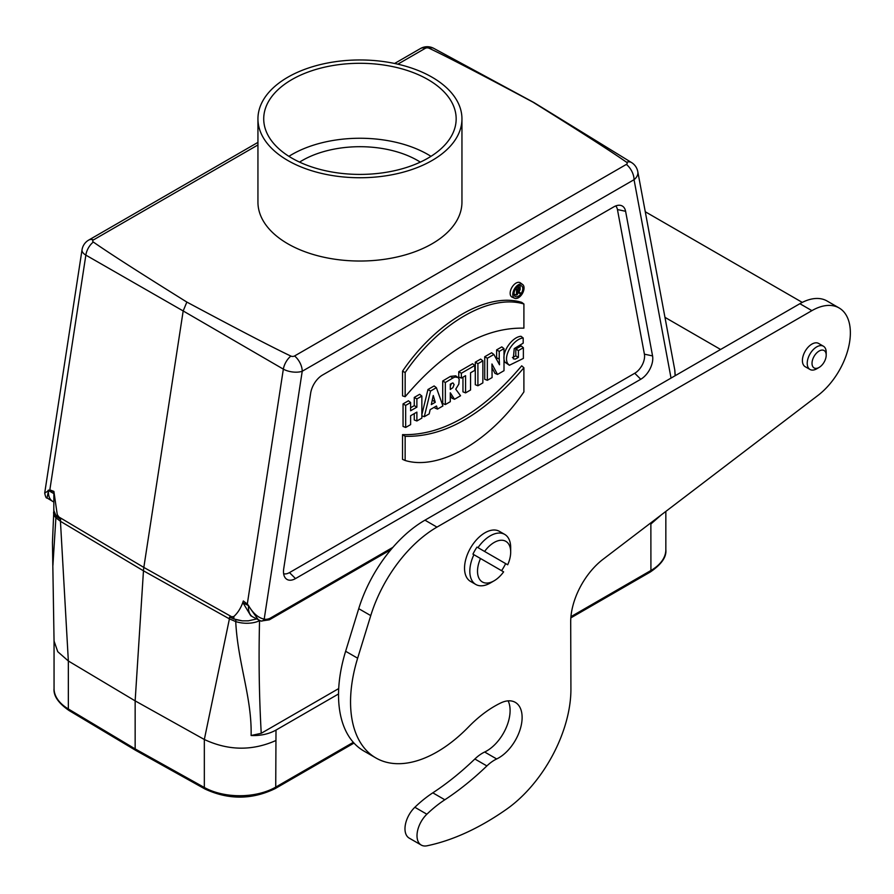 <?xml version="1.0" encoding="UTF-8"?>
<svg xmlns="http://www.w3.org/2000/svg" width="894" height="894" viewBox="0 0 894 894"><rect width="100%" height="100%" fill="white"/><g stroke="black" fill="none" stroke-linecap="round" stroke-linejoin="round"><path stroke-width="1.34" d="M270.178 618.201L269.329 619.833L260.992 621.051A3.397 2.738 -76.4 0 1 260.445 620.827L258.534 620.067L247.247 604.188A3.397 1.654 128 0 1 247.325 603.897L249.001 606.367C253.438 613.675 258.5 617.933 264.199 619.129A17.064 9.845 120 0 0 270.178 618.201L392.902 547.34M397.841 64.178L425.32 48.31A2.771 1.598 180 0 1 429.031 48.209C447.581 57.015 482.246 75.018 533.048 102.207C580.139 131.53 611.306 151.544 626.571 162.25A2.771 1.598 180 0 1 626.381 164.395L294.573 355.968A2.771 1.598 180 0 1 290.852 356.069C272.312 347.263 237.648 329.26 186.846 302.071C139.755 272.748 108.576 252.734 93.322 242.028A2.771 1.598 180 0 1 93.512 239.883L257.941 144.951M671.036 378.095L634.047 179.694A13.6 9.208 -10.6 0 0 637.791 171.648A13.6 13.6 0 0 0 631.544 162.552L533.964 102.575L433.758 48.354A13.6 7.878 118.4 0 0 429.031 48.209M93.322 242.028A13.6 8.102 119.8 0 0 85.858 255.125L49.84 489.878L53.886 491.409L57.25 514.564L60.613 519.492L57.16 516.933L60.613 519.492A31.916 18.428 120 0 0 60.446 521.314L68.346 660.957L68.346 708.964L135.15 748.904L135.15 700.874L143.465 570.808A34.006 19.634 -60 0 1 143.833 567.422L183.181 310.956L85.858 255.125A13.6 6.213 8.7 0 1 82.025 249.828A13.6 13.6 0 0 1 88.662 240.106L257.941 142.381M533.964 102.575L533.048 102.207M186.846 302.071L183.181 310.956L283.342 369.133A13.6 6.213 8.7 0 0 302.228 371.256L264.199 619.129A3.397 2.738 -76.4 0 1 261.037 621.051M631.544 162.552A13.6 7.822 121.6 0 0 626.571 162.25M290.852 356.069A13.6 7.599 120.1 0 0 283.342 369.133L247.325 603.897M570.942 616.67L650.921 570.495L650.866 522.834M259.551 620.559A11.209 6.47 120 0 0 259.551 620.693C258.589 659.101 259.159 696.638 261.238 733.292L251.113 735.505C260.601 735.863 268.893 734.052 276 730.074L338.535 693.967M276 730.074L275.732 787.111L353.32 742.322M625.599 211.297L652.564 355.913A16.997 9.812 -60 0 1 640.763 379.257L295.501 578.586A16.997 9.812 120 0 1 285.108 577.669A16.997 9.812 120 0 1 283.7 568.875L310.665 393.125A16.997 9.812 -60 0 1 322.466 375.078L613.798 206.872A16.997 9.812 -60 0 1 619.833 205.262A16.997 9.812 -60 0 1 625.599 211.297L617.441 209.542A13.902 8.024 120 0 0 615.687 205.955M509.39 365.266L505.021 362.282C500.204 353.633 511.916 336.792 521.001 336.289L523.191 337.988L523.191 343.162L514.218 348.604L513.312 358.84L515.257 359.12L518.419 357.365L515.804 355.901L515.804 349.051L521.18 345.944L523.37 347.699L523.37 358.416L509.39 365.266L507.613 363.456C502.942 355.03 514.173 338.636 523.191 337.988M512.441 357.533L515.804 355.901M497.511 374.441L491.946 363.992L492.091 377.57L487.342 380.308L484.727 379.291L484.727 356.74L491.622 352.761L493.89 354.471L499.5 364.774L499.232 359.03L496.617 357.768L496.617 349.878L501.802 346.883L504.004 348.626L504.004 370.697L497.511 374.441L494.974 373.368L491.991 367.769M496.695 359.5L496.617 357.768M475.295 384.733L475.295 362.182L480.67 359.086L482.861 360.83L482.861 382.9L477.91 385.761L475.295 384.733M465.573 392.879L465.573 375.67L461.36 378.095L458.756 377.078L458.756 371.736L472.58 363.746L474.781 365.501L474.781 370.362L470.546 372.798L470.546 390.007L465.573 392.879L462.958 391.851L462.958 377.179M454.51 399.272L450.297 392.779L450.297 401.697L445.335 404.569L442.72 403.54L442.72 380.989L450.431 376.396L455.728 375.826L458.253 377.693L459.192 379.246L458.846 384.107L455.739 389.181L460.555 395.774L454.51 399.272L451.984 398.199L450.297 395.606M416.883 420.985L416.883 412.112L410.625 415.721L410.625 424.605L405.664 427.466L403.049 426.449L403.049 403.898L408.435 400.78L410.625 402.535L410.625 410.759L416.883 407.15L414.268 405.641L414.268 397.417L419.666 394.299L421.856 396.053L421.856 418.124L416.883 420.985L414.268 419.968L414.268 413.62M410.625 407.742L414.268 405.641M402.523 459.337L402.546 434.629C442.251 435.68 481.967 412.749 521.705 365.825L523.895 367.769L523.895 391.93C490.001 441.558 439.066 470.847 405.138 460.488L402.523 459.337M617.441 209.542L644.406 354.169A13.902 8.024 -60 0 1 634.751 373.256L289.488 572.596A13.902 8.024 -60 0 1 283.633 573.736M521.716 302.362C487.722 291.869 436.406 321.427 402.546 371.166L402.546 395.874L405.161 396.712C444.743 350.124 484.324 327.271 523.895 328.154L523.906 303.994L521.716 302.362M522.632 284.504L520.386 282.862A8.27 4.772 120 0 0 511.871 287.477A8.27 4.772 120 0 0 512.139 297.154L514.676 298.283A7.968 4.604 120 0 0 518.408 297.758A7.968 4.604 120 0 0 523.549 290.952A7.968 4.604 120 0 0 522.632 284.504A7.968 4.604 120 0 0 514.43 288.952A7.968 4.604 120 0 0 514.676 298.283M421.856 414.648L427.969 389.505L434.126 385.951L436.373 387.672L442.921 405.954L437.49 409.094L434.931 408.033L434.618 407.072M205.039 789.033C228.529 799.929 251.851 799.806 275.028 788.676A3.397 1.967 60 0 0 275.732 787.111A50.936 29.401 0 0 1 204.335 787.48A3.397 1.933 119.1 0 0 205.039 789.033L135.877 750.468L135.15 748.904L204.335 787.48L204.335 739.472L229.412 618.871A31.916 18.428 -60 0 1 229.579 617.039L235.904 619.665L242.308 620.849L233.848 618.983L229.579 617.039L233.848 616.514C238.083 612.636 241.246 607.451 243.324 600.958L247.292 604.065M275.732 740.59C252.097 751.038 228.294 750.681 204.335 739.494L135.15 700.874L68.346 660.99L57.741 651.681L54.053 641.02L52.444 542.446L53.886 509.39M650.921 523.973L661.269 514.899M251.113 735.505C251.974 697.264 237.838 663.326 235.725 621.576A30.664 17.701 -60 0 1 235.904 619.665M53.886 491.409L53.796 510.452L56.065 515.838A30.664 17.701 120 0 0 55.897 517.749L52.914 565.343M56.065 515.838L54.02 512.139M261.238 733.292L338.703 688.57M523.906 303.994C489.99 293.634 439.055 322.913 405.161 372.552L402.546 371.166M405.161 372.552L405.161 396.712M405.138 460.488L405.15 436.328L402.546 434.629M405.15 436.328C444.72 437.211 484.302 414.358 523.895 367.769M522.789 288.661A6.191 3.576 120 0 0 521.303 285.722A6.191 3.576 120 0 0 515.302 289.399A6.191 3.576 120 0 0 515.123 296.428A6.191 3.576 120 0 0 518.397 296.249A6.191 3.576 120 0 0 522.789 288.661M520.084 288.416A5.9 3.408 120 0 0 520.174 287.387A5.9 3.408 120 0 0 519.783 285.588M514.24 295.176A5.9 3.408 120 0 0 515.682 294.785M517.402 293.523A5.9 3.408 120 0 0 518.039 292.819M405.664 427.466L405.664 405.407L403.049 403.898M405.664 405.407L410.625 402.535M416.883 407.15L416.883 398.925L414.268 397.417M416.883 398.925L421.856 396.053M435.277 402.3L433.255 395.539L431.299 404.591L435.277 402.3L432.316 399.897M437.49 409.094L436.484 405.999L430.148 409.653L429.176 413.9L424.292 416.716L421.856 415.833M424.292 416.716L430.528 391.047L427.969 389.505M430.528 391.047L436.373 387.672M450.297 384.163L450.297 389.46L452.878 387.694L454.107 384.588L452.9 382.889L450.297 384.163M445.335 404.569L445.335 382.498L442.72 380.989M445.335 382.498L452.845 378.017L450.431 376.396M452.845 378.017L454.89 377.022L457.974 377.469M450.297 386.242L451.492 383.414M461.36 378.095L461.36 373.245L458.756 371.736M461.36 373.245L474.781 365.501M477.91 385.761L477.91 363.69L475.295 362.182M477.91 363.69L482.861 360.83M487.342 380.308L487.342 358.248L484.727 356.74M487.342 358.248L493.89 354.471M499.232 359.03L499.232 351.387L496.617 349.878M499.232 351.387L504.004 348.626M518.419 357.365L518.419 350.56L515.804 349.051M518.419 350.56L523.37 347.699M517.402 291.589L517.402 289.567L518.297 289.053A1.24 0.715 -60 0 1 518.297 291.064L517.402 291.589M516.52 295.109L516.52 289.444L518.755 288.147A2.023 1.162 -60 0 1 519.827 288.091A2.023 1.162 -60 0 1 520.04 289.779A2.023 1.162 -60 0 1 518.676 291.489L520.33 292.908L519.436 293.433L517.402 291.88L517.402 294.607L516.52 295.109L514.039 294.137M516.52 289.444L515.603 288.907M519.436 293.433L517.402 292.539M53.897 491.756L49.84 490.225L48.421 491.085A20.607 11.89 120 0 0 52.545 501.299A20.607 11.89 120 0 0 52.668 501.378L53.808 502.026M48.421 491.085L47.047 497.958L52.545 501.299M82.025 249.828L44.7 493.086L49.84 489.878A3.397 2.224 -69.3 0 0 49.84 490.225M675.126 375.737L674.746 369.837M260.992 621.051L252.834 616.938A20.607 11.89 120 0 1 252.7 616.86A20.607 11.89 120 0 1 248.454 606.579M242.308 620.849L248.364 620.827L256.567 618.983M252.7 616.86L250.778 615.754L243.023 602.835L243.324 600.958M248.666 605.73L243.023 602.835M53.931 493.667L48.734 490.661A3.397 2.581 -137.8 0 1 48.41 490.113M48.41 491.029L48.064 490.359M461.952 118.857L461.952 202.145A102.005 58.892 180 0 1 320.946 256.556A102.005 58.892 180 0 1 257.941 202.145L257.941 118.857A102.005 58.892 180 0 1 359.947 59.965A102.005 58.892 180 0 1 461.952 118.857A102.005 58.892 180 0 1 320.946 173.268A102.005 58.892 180 0 1 257.941 118.857M299.579 162.116A81.6 47.114 180 0 1 420.314 162.116M288.918 156.327A96.217 55.551 180 0 1 427.98 154.528A96.217 55.551 180 0 1 430.975 156.327M291.902 158.137A96.217 55.551 180 0 1 263.719 118.857A96.217 55.551 180 0 1 359.947 63.295A96.217 55.551 180 0 1 456.163 118.857A96.217 55.551 180 0 1 396.768 170.184A96.217 55.551 180 0 1 291.902 158.137M508.138 700.851A32.977 19.042 -60 0 1 484.66 752.022A34.006 19.634 120 0 0 474.859 758.995A238.005 137.408 -60 0 1 432.808 792.833A102.005 58.892 120 0 0 414.85 807.271A20.406 11.778 120 0 0 409.206 838.114L421.23 845.053A20.406 11.778 120 0 0 427.019 845.791A272.011 157.042 120 0 0 506.54 809.249A102.005 58.892 120 0 0 570.92 688.961L570.696 621.989A54.4 31.413 -60 0 1 603.081 559.264L817.988 395.405A54.4 31.413 120 0 0 848.495 347.621A54.4 31.413 120 0 0 839.097 307.949A54.4 31.413 120 0 0 811.897 310.643L436.965 527.114A102.005 58.892 120 0 0 370.753 615.608L357.645 658.207A122.4 70.671 120 0 0 375.905 757.967A122.4 70.671 120 0 0 468.523 726.956A102.005 58.892 -60 0 1 500.752 702.952A32.977 19.042 -60 0 1 515.29 702.36A32.977 19.042 -60 0 1 519.917 730.152A32.977 19.042 -60 0 1 496.673 758.961A34.006 19.634 120 0 0 486.884 765.934A238.005 137.408 -60 0 1 444.832 799.772A102.005 58.892 120 0 0 426.874 814.211A20.406 11.778 120 0 0 421.23 845.053M839.097 307.949L827.084 301.01A54.4 31.413 120 0 0 799.873 303.703L424.952 520.174A102.005 58.892 120 0 0 358.729 608.669L345.632 651.268A122.4 70.671 120 0 0 363.88 751.027L375.905 757.967M826.201 355.13L826.201 352.359A13.432 7.755 120 0 0 826.201 352.314A13.432 7.755 120 0 0 823.419 346.213L818.613 343.43A13.432 7.755 120 0 0 811.897 344.101A13.432 7.755 120 0 0 803.125 355.935A13.432 7.755 120 0 0 805.181 366.696L809.998 369.468A13.432 7.755 120 0 0 816.714 368.809L819.116 367.423A10.035 5.789 120 0 0 826.201 355.13A10.035 5.789 120 0 0 826.201 355.108A10.035 5.789 120 0 0 819.094 351.051A10.035 5.789 120 0 0 812.02 363.333A10.035 5.789 120 0 0 819.116 367.423M477.027 547.083A28.899 16.684 -60 0 0 472.948 554.146L473.909 554.705A28.899 16.684 120 0 0 475.809 584.464L470.512 581.402A28.899 16.684 -60 0 1 466.087 558.247A28.899 16.684 -60 0 1 484.961 532.779A28.899 16.684 -60 0 1 499.411 531.349L504.708 534.4A28.899 16.684 120 0 0 477.988 547.642L505.635 563.6A28.899 16.684 -60 0 1 501.556 570.674M473.909 554.705L480.514 558.515A23.456 13.544 120 0 0 479.385 578.999A23.456 13.544 120 0 0 494.103 580.809A23.456 13.544 120 0 0 503.613 571.858L473.909 554.705M505.635 563.6L507.691 564.784A23.456 13.544 120 0 0 510.686 552.079A23.456 13.544 120 0 0 501.769 540.233A23.456 13.544 120 0 0 484.593 551.453L507.691 564.784M484.593 551.453L477.988 547.642M475.809 584.464A28.899 16.684 120 0 0 490.258 583.033L494.103 580.809M510.686 552.079L510.686 547.631A28.899 16.684 120 0 0 504.708 534.4M823.419 346.213A13.432 7.755 120 0 0 809.998 353.968A13.432 7.755 120 0 0 809.998 369.468M93.512 239.883A13.6 7.856 -120 0 0 88.662 240.106M394.612 63.474L420.482 48.533A13.6 7.856 60 0 1 425.32 48.31M294.573 355.968A13.6 7.856 60 0 1 302.228 371.256L634.047 179.694A13.6 7.856 -120 0 0 626.381 164.395M232.418 617.173L143.833 567.422L58.233 516.609M259.551 620.693A20.406 10.84 3.7 0 1 235.725 621.576L229.412 618.871L143.465 570.808L60.446 521.314L55.897 517.749A20.406 10.84 -176.3 0 1 53.584 512.24M570.841 617.877L650.217 572.059A3.397 1.967 60 0 0 650.921 570.495A50.936 29.401 0 0 0 665.84 549.709L665.84 511.413M54.053 688.536A50.936 29.401 0 0 0 68.346 708.964A3.397 2 120.9 0 0 69.039 710.518C58.356 703.109 53.361 695.789 54.053 688.536L54.053 641.02M644.406 354.169L652.564 355.913M634.751 373.256L640.763 379.257M289.488 572.596L295.501 578.586M507.613 363.456L505.021 362.282M518.297 291.064L517.402 290.461M518.755 288.147L517.157 287.052M57.25 517.023L57.25 514.564M233.848 616.514L233.848 618.983M426.874 814.211L414.85 807.271M811.897 310.643L799.873 303.703M436.965 527.114L424.952 520.174M370.753 615.608L358.729 608.669M357.645 658.207L345.632 651.268M496.673 758.961L484.66 752.022M486.884 765.934L474.859 758.995M444.832 799.772L432.808 792.833M433.758 48.354A13.6 13.6 0 0 0 420.482 48.533M135.832 750.446L69.039 710.518M275.028 788.676L354.002 743.07M650.217 572.059C661.448 564.416 666.656 556.962 665.84 549.709M519.827 288.091L517.738 286.561M674.836 370.284L637.791 171.648M674.847 370.339L675.227 375.67M269.429 619.777L390.969 549.609M44.7 493.086C45.516 496.896 46.298 498.517 47.047 497.958M664.968 317.348L720.609 349.476M645.278 211.755L802.287 302.407"/></g></svg>
